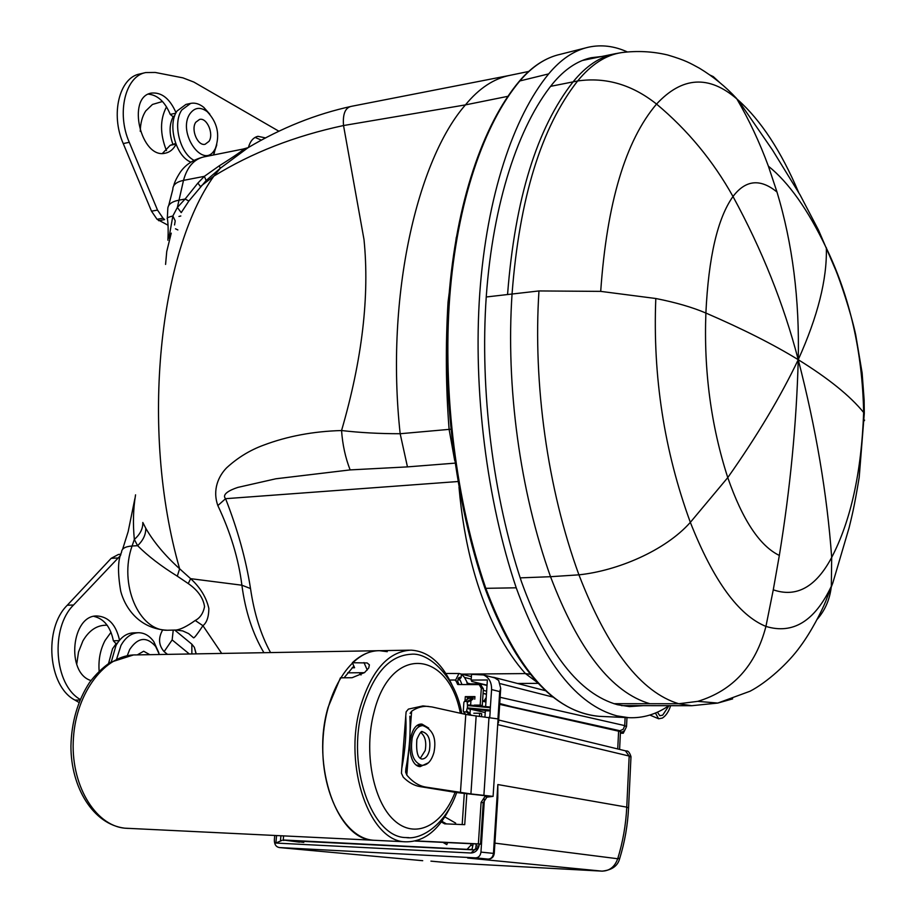 <?xml version="1.0" encoding="UTF-8"?>
<svg xmlns="http://www.w3.org/2000/svg" width="917" height="917" viewBox="0 0 917 917"><rect width="100%" height="100%" fill="white"/><g stroke="black" fill="none" stroke-linecap="round" stroke-linejoin="round"><path stroke-width="1.38" d="M537.236 682.386L525.418 673.571C515.606 662.647 506.356 649.018 497.667 632.673C476.897 592.428 464.002 543.941 459.004 487.225M454.683 460.506L449.112 429.431C445.822 387.776 445.467 345.319 448.046 302.083L456.288 237.331M528.696 71.457L510.31 75.263C493.919 78.472 478.972 88.341 465.446 104.893L343.531 125.537C342.591 113.742 345.377 107.312 351.853 106.246C316.021 114.006 281.37 127.853 247.899 147.797L220.309 168.258L206.153 180.523L188.879 201.018L185.119 199.035L177.359 207.448L172.855 215.988C168.189 217.123 166.378 218.097 167.421 218.899C168.189 223.691 168.361 230.809 167.926 240.231M270.561 652.583C260.841 634.805 254.158 613.45 250.513 588.554C246.043 559.737 237.732 529.774 225.582 498.688C221.639 494.435 229.399 490.159 237.881 487.397L275.879 478.777L350.134 469.905C345.4 457.732 342.545 444.619 341.56 430.532C362.192 359.647 369.677 295.996 364.003 239.566L343.531 125.537C294.85 135.934 251.625 152.807 213.867 176.133L220.309 168.258L219.186 165.862L204.353 176.351L197.889 183.079L185.119 199.035L178.471 200.273C171.307 201.751 167.742 204.709 167.788 209.133M206.153 180.523L204.353 176.351L183.503 180.374C187.125 167.112 193.842 159.306 203.689 156.945L243.039 149.07C247.521 147.419 232.551 157.552 219.186 165.862M168.911 238.088L172.855 215.988L175.216 220.871L174.551 224.963M188.879 201.018L181.222 212.606L177.359 207.448L183.503 180.374C176.362 181.898 172.797 184.913 172.82 189.418L168.705 205.5M350.134 469.905L407.457 466.891L455.073 463.131M457.996 481.528L225.582 498.688L217.845 505.576C212.182 489.575 218.693 475.946 226.556 467.888C237.56 457.755 249.882 450.19 263.546 445.181C287.376 436.194 313.385 431.311 341.56 430.532C359.945 432.675 379.478 433.73 400.167 433.73L450.855 429.225M668.86 705.689C656.343 714.32 642.966 718.32 628.73 717.679L616.946 715.879C576.839 705.024 543.265 662.326 516.225 587.808C486.698 499.971 473 389.989 479.786 293.062C486.789 196.169 513.291 117.032 548.664 73.899C560.872 59.284 574.145 50.378 588.485 47.191C601.346 44.429 614.275 45.999 627.274 51.902M643.276 705.643L629.543 706.606L617.496 704.726C579.166 693.951 547.174 652.961 521.486 581.791C493.014 496.693 479.774 390.39 486.262 296.581C492.956 202.795 518.426 125.961 552.607 83.791C564.425 69.463 577.32 60.763 591.282 57.714L601.861 56.476M135.556 494.836C133.24 508.832 132.827 523.699 134.329 539.437L132.082 546.005C125.159 546.521 121.64 548.607 121.548 552.263C117.823 559.634 117.548 572.632 120.735 591.282C124.758 606.641 138.169 628.775 167.341 630.254L168.281 630.231M175.445 630.048L176.018 630.025C180.626 629.509 187.022 626.334 195.218 620.477C200.078 617.966 203.196 613.37 204.548 606.676C203.287 597.964 197.866 590.261 188.26 583.567L177.313 576.174C161.094 566.133 147.866 555.966 137.607 545.684C143.224 540.308 145.941 534.485 145.757 528.215L142.811 522.472C143.006 528.628 140.175 534.29 134.329 539.437L137.607 545.684L132.082 546.005C118.58 583.888 138.799 631.011 167.352 630.254L176.018 630.025L182.701 630.907L188.65 633.613L193.602 637.854C194.473 637.865 197.579 633.807 202.932 625.692C206.761 622.7 208.744 616.981 208.858 608.51C206.348 597.426 200.261 587.465 190.621 578.661L179.617 568.758C164.865 555.393 153.575 541.878 145.757 528.215M177.313 576.174L179.617 568.758C139.178 427.872 160.211 250.628 213.867 176.133L200.399 186.541L197.889 183.079M195.218 620.477L202.932 625.692L221.696 653.431M250.513 588.554L241.893 585.206C238.592 559.015 230.568 532.479 217.845 505.576M263.913 652.698C252.668 633.716 245.332 611.226 241.893 585.206L190.621 578.661L188.26 583.567M191.871 653.947L191.848 644.192L174.723 630.059M167.502 654.371L164.12 651.632L172.144 639.917L189.349 653.993L172.144 639.917L173.244 630.105M164.097 651.632L164.12 651.632C158.63 645.27 158.125 638.083 162.596 630.071C158.114 638.083 158.618 645.27 164.097 651.632L167.49 654.371M191.848 644.192L194.358 647.322L196.227 653.867M79 702.468L74.93 700.084C48.028 686.26 43.42 628.512 67.296 605.22L111.175 558.338L118.396 554.476L120.929 554.235M120.597 555.415L73.566 604.991C50.126 627.973 54.08 684.724 80.226 699.476M93.935 616.384C104.068 618.803 110.544 626.93 113.376 640.788L115.645 643.344L117.273 643.31M119.531 640.238C116.115 624.97 108.722 616.889 97.34 615.983C71.641 614.39 65.6 672.883 90.943 680.552M145.436 72.626L139.785 73.968C119.359 77.498 110.304 114.293 123.245 143.579L151.511 211.185L157.048 219.289L163.043 218.2L157.518 210.085L129.263 142.295C116.333 112.94 125.354 76.077 145.757 72.558L155.248 72.454L182.941 77.865L193.865 82.071L278.963 131.269M167.971 225.192L157.048 219.289M158.618 220.688L164.613 219.61L163.043 218.2M177.864 229.949L175.479 228.803M261.437 140.175L255.086 137.401M265.643 137.94L257.964 136.324C253.482 137.355 250.33 140.966 248.507 147.167M148.348 94.153C157.678 95.036 164.98 101.787 170.241 114.407L172.786 116.482L174.608 116.092M175.674 143.453L170.207 145.31L175.926 144.118M162.469 153.38L170.207 145.31M176.041 112.745C169.84 98.589 161.598 92.032 151.339 93.098C126.179 96.996 141.058 159.707 165.415 153.15C169.909 152.188 173.439 149.253 176.018 144.347M461.973 684.552L460.242 680.345L457.961 679.245M459.371 679.474L461.136 677.491L461.377 674.121L464.552 677.468L467.934 683.899M283.594 835.914L283.227 839.983L470.478 849.52L472.152 849.073L473.08 843.8M470.478 849.52L286.654 840.362L303.791 842.379M470.925 843.697L470.822 845.291L467.269 849.142M481.54 716.509L481.723 713.724L479.637 713.254L479.442 716.292M479.637 713.254L473.825 713.231M474.765 699.19L474.949 696.611L465.309 696.622L465.011 700.978M464.208 712.669L464.117 714.068M458.099 684.541L479.224 684.609L481.31 688.3L480.187 705.116L474.376 705.104M457.652 684.437L455.646 680.013L458.958 673.514L461.377 674.121M444.848 816.887L455.68 823.122L455.199 824.28M447.645 842.585L446.797 844.626L442.945 842.368M445.88 673.491L458.958 673.514M487.019 685.469L480.439 683.841L467.704 683.841M483.282 690.375L486.64 691.189M458.087 678.844L458.913 677.571L461.136 677.491M480.439 683.841L480.37 684.896M474.914 697.103L467.406 697.115L467.257 699.27M480.817 684.999L483.385 688.805L482.262 705.597L476.462 705.586M458.913 677.571L457.686 681.285L459.027 684.563M482.262 705.597L480.187 705.116M467.406 697.115L465.309 696.622M283.227 839.983L299.504 842.161M443.071 842.368L446.831 844.546M776.997 192.031C760.285 178.356 745.613 179.847 732.992 196.502C717.598 218.143 708.554 256.989 705.884 313.041C742.839 329.008 773.627 344.563 798.237 359.693C799.635 299.561 792.552 243.681 776.997 192.031L768.389 166.183C788.78 182.517 808.095 209.821 826.343 248.083C827.123 279.261 817.758 316.468 798.237 359.693C828.395 378.354 850.208 395.961 863.654 412.501C861.453 472.461 850.804 520.776 831.685 557.433C827.123 494.194 815.97 428.285 798.237 359.693C783.771 304.192 762.016 249.791 732.992 196.502C713.013 160.75 687.532 129.939 656.549 104.079C632.1 84.628 605.793 76.925 577.641 80.971L550.567 86.347M670.636 705.689C668.757 711.581 666.006 715.707 662.395 718.068L658.624 718.779L655.426 713.036M657.432 712.165L659.793 715.707L662.659 715.168L668.974 705.689M475.636 849.234L476.244 843.961M282.058 840.327L275.879 843.055L470.96 853.005L474.387 849.921L288.293 840.637M283.983 840.431L283.227 840.339M499.685 704.371L620.66 731.651L619.961 730.746L499.696 704.061M630.953 757.155L629.177 756.055L625.417 750.817M448.402 862.737L601.942 871.127L467.681 858.025L488.406 859.114M311.574 850.529L279.295 847.549C275.925 846.861 274.275 844.27 274.355 839.789L274.745 835.49M478.731 846.987L473.906 849.899M478.376 847.87L474.387 849.921M487.03 685.194L471.739 681.411L471.155 680.093L487.374 679.978L485.62 706.583M626.517 726.734L624.729 725.611L623.239 729.256L619.961 730.746M484.944 716.853L485.334 710.835L489.426 710.847L490.171 710.056L467.361 707.89L467.521 705.563L490.331 707.729L490.171 710.056M490.228 710.457L489.77 717.358M484.417 799.177L480.955 852.099C480.416 855.733 478.64 857.659 475.625 857.865L279.295 847.549M471.155 680.093L471.544 674.373L483.5 674.958C489.013 677.445 491.707 682.317 491.592 689.573L490.331 707.729M495.489 821.357L497.793 797.744L497.839 784.551L493.449 853.395L480.955 852.099M312.124 850.575L422.714 860.696M479.339 844.11C478.433 849.75 475.648 852.718 470.96 853.005M275.879 843.055L276.567 835.57M497.954 718.871L499.708 691.59L500.705 688.335L498.676 680.483L494.011 677.399L492.028 677.159M465.664 714.412L463.291 710.95L463.887 702.307L464.587 701.413L467.051 701.413L467.521 705.563M498.596 721.163L497.725 724.373M467.383 705.104L490.423 707.374M495.134 678.041L492.521 677.285M471.2 715.363L469.985 713.621L470.318 709.139L467.361 707.89M470.318 709.139L485.219 712.555M468.507 698.433L472.587 698.02L470.203 699.831L470.925 700.485L467.578 702.158M463.864 711.856L466.363 711.867L467.166 708.337M482.606 700.554L485.964 701.413L482.606 700.577M472.587 698.02L473.287 698.823L470.937 700.622L470.604 705.15M469.985 713.621L466.982 711.111M469.71 715.157L469.149 714.343L469.951 713.758M359.292 672.734L361.011 674.981M409.452 650.164L379.535 650.692C370.044 650.68 360.977 654.692 352.357 662.727L367.132 662.945L369.391 664.836L368.737 667.977L364.588 672.562L352.094 677.72L340.425 677.823L328.126 707.259C310.748 765.535 337.284 840.293 373.712 840.259L372.348 840.132C344.116 837.393 320.537 791.715 322.933 741.245C324.985 690.753 351.841 649.924 379.535 650.692L387.272 651.689M344.081 677.789L353.847 666.074M352.357 662.727L354.592 667.748L352.117 667.782M347.658 672.849L364.427 672.688M453.044 687.223C442.59 663.53 428.548 651.173 410.931 650.142C388.269 651.437 371.374 670.499 360.243 707.328C343.176 766.268 369.597 841.886 405.601 841.806C424.33 842.093 439.587 829.747 451.359 804.771M461.79 713.552C455.99 677.778 429.271 652.033 411.08 654.257C389.358 655.483 373.185 673.743 362.547 709.036C346.271 765.42 371.534 837.668 405.99 837.565L408.833 837.645M416.605 765.087L417.9 765.225M422.531 725.599L417.338 725.656M420.284 758.336L425.19 750.53C426.657 742.117 425.179 736.099 420.743 732.477M446.43 823.913L441.845 821.288M466.822 793.801L464.724 824.67L444.653 823.833L441.352 821.953M498.046 719.421L493.094 796.38L486.904 797.137L483.225 802.696L481.104 802.352L484.784 796.793L489.197 796.162L457.09 792.609L420.399 786.66C414.312 785.731 408.592 782.556 403.239 777.158L401.451 773.26L401.761 768.435C405.291 749.911 406.632 732.385 405.772 715.856L401.761 768.435M415.195 841.038L480.508 844.156L478.365 843.892L481.104 802.352M480.508 844.156L483.225 802.696M415.745 840.9L478.365 843.892M405.772 715.856L406.128 711.833L408.409 709.105L422.955 705.918L431.964 706.95L465.79 714.446L476.164 715.959L470.914 793.939L426.118 787.141C419.126 786.087 412.696 782.075 406.816 775.094L405.646 772.171L405.876 768.778C409.418 750.278 410.747 732.752 409.853 716.223L409.865 716.418M498.08 718.928L476.164 715.959M493.094 796.38L470.914 793.939M428.686 728.087L422.026 724.132C407.354 722.436 405.28 765.179 420.055 766.658L428.136 762.921M419.39 766.509L422.095 765.317M422.817 725.599L420.169 724.327M428.629 706.434C422.852 705.861 417.178 707.454 411.63 711.225L410.094 713.369M193.98 160.326C179.789 153.059 172.488 123.084 181.818 109.96L190.667 103.38C195.023 102.544 199.379 103.85 203.734 107.323L209.833 114.178M216.779 144.886L213.374 155.007M189.957 113.765C194.656 107.381 200.399 106.67 207.208 111.645C217.409 122.442 220.137 134.696 215.392 148.416L214.693 149.654C203.356 170.287 176.889 132.587 189.957 113.765M190.862 162.114C175.858 156.394 167.215 124.723 177.05 111.003L185.922 104.435L190.472 103.426M172.82 144.049C169.026 133.401 169.209 124.173 173.37 116.356M140.278 131.395C140.404 123.187 142.227 116.367 145.734 110.946L152.463 104.458L162.492 101.5M166.458 150.583C159.89 133.905 159.902 119.325 166.516 106.842M195.791 122.236L199.574 119.416C206.978 117.319 214.108 134.065 208.984 141.367L205.121 144.267C197.763 146.342 190.587 129.503 195.791 122.236M116.642 659.059L120.964 645.43C125.583 637.246 131.452 633.005 138.57 632.719C144.531 632.822 149.62 635.825 153.85 641.717L158.801 652.698M127.245 655.724L129.71 649.465C137.986 637.246 146.628 636.249 155.638 646.451L159.386 654.509M111.335 661.776L115.966 645.534C120.597 637.361 126.466 633.131 133.595 632.845L138.043 632.73M108.561 663.484L112.539 648.755L116.413 643.321M76.707 664.378L78.507 652.033L82.851 641.017C88.743 630.873 96.193 625.612 105.191 625.234L107.117 625.188M99.139 671.106C98.302 659.816 100.274 649.614 105.054 640.513L111.003 632.272M137.298 654.898L143.671 651.23L149.792 654.681M530.244 674.316L525.59 673.571L461.618 674.144M538.141 683.36L517.532 683.486M407.457 466.891L400.167 433.73C385.094 295.022 417.9 159.019 465.446 104.893L507.869 96.331M600.348 716.383L599.145 716.326C554.269 712.486 516.489 669.823 485.815 588.324L484.772 587.74C455.256 501.404 441.742 393.45 448.803 298.151C456.104 202.875 482.904 124.872 518.873 81.739L519.836 80.948C483.947 123.772 456.987 202.015 449.685 297.635C442.602 393.278 456.185 501.702 485.815 588.324L516.225 587.808M585.539 47.936L560.149 54.355C545.638 57.588 532.204 66.46 519.836 80.948L548.664 73.899M180.798 215.976L178.953 216.469M118.396 554.476L120.906 554.338M111.175 558.338L117.365 557.995M67.296 605.22L73.566 604.991M74.93 700.084L79.962 700.084M113.376 640.788L119.187 640.651M123.245 143.579L129.263 142.295M151.511 211.185L157.518 210.085M170.241 114.407L175.812 113.192M499.731 703.511L511.778 706.743M459.555 679.566L458.122 679.21M449.662 680.047L455.646 680.013M486.446 694.135L483.087 693.321M464.552 677.468L471.212 679.13M470.616 683.899L466.822 682.97M460.093 677.239L458.317 679.222M470.822 845.291L472.954 845.554M457.686 681.285L455.589 680.769M483.385 688.805L481.31 688.3M768.389 166.183C759.528 142.124 749.017 119.714 736.867 98.956C708.898 74.827 682.133 76.535 656.549 104.079C625.486 140.645 606.871 203.07 600.704 291.377L538.967 290.941L486.228 296.982M826.332 247.636L826.343 248.083C849.979 297.223 862.416 352.025 863.654 412.501L864.295 413.349L864.135 400.007L862.129 372.978L855.699 334.808C850.735 311.665 839.938 280.373 835.891 270.504L818.491 230.064L800.151 195.034L772.446 149.952L737.99 99.93C760.892 120.345 781.101 151.145 798.592 192.306M736.867 98.956L737.99 99.93L736.867 98.956M622.712 52.441L621.382 52.636C605.713 55.089 591.133 64.522 577.641 80.971C541.294 127.325 519.446 198.175 512.087 293.509C505.714 386.435 520.031 491.386 550.532 576.701L520.191 577.87M719.581 82.427L713.277 76.604L710.09 75.114M655.804 298.506C652.698 376.245 664.206 450.866 690.341 522.358L727.766 477.608C742.518 519.95 759.712 545.902 779.335 555.45C790.213 488.795 796.518 423.551 798.237 359.693C780.619 396.614 757.133 435.93 727.766 477.608C711.019 425.66 703.729 370.8 705.884 313.041C692.45 307.298 675.76 302.45 655.804 298.506L600.704 291.377M864.616 420.135L864.135 420.846M582.41 60.476L615.078 53.748C600.05 56.636 586.078 65.978 573.136 81.785C536.846 128.151 514.999 198.92 507.594 294.105M690.341 522.358C665.134 550.819 617.049 570.901 578.925 574.833L550.532 576.701C578.512 650.199 611.639 692.541 649.889 703.717L678.74 703.752L697.791 701.356C733.027 690.604 755.734 665.627 765.936 626.414C738.517 615.25 713.323 580.564 690.341 522.358M538.967 290.941C532.949 383.466 547.426 488.463 578.925 574.833C607.742 649.316 641.006 692.289 678.74 703.752L691.727 705.712L717.782 703.064L697.791 701.356M817.253 619.239C825.059 610.298 829.725 599.58 831.249 587.086L832.751 583.155L831.329 586.307L831.685 557.433C815.97 587.04 796.495 597.838 773.272 589.826L779.335 555.45M732.649 698.88L717.782 703.064L750.06 691.223C766.853 682.5 788.276 663.335 800.346 646.37C811.316 631.607 821.643 611.272 825.713 601.334L831.329 586.307C814.663 621.245 792.861 634.61 765.936 626.414L773.272 589.826M613.897 703.694L649.889 703.717M476.106 845.944L479.006 846.082M620.419 732.58L623.319 733.233M624.901 730.07L623.239 733.245L620.385 733.21L623.193 733.233L624.855 730.115M617.737 748.948L618.631 730.734M628.569 807.9L626.758 807.143L629.177 756.055L497.713 724.613M497.839 784.551L626.758 807.143C625.898 824.727 622.884 841.932 617.714 858.748L619.789 858.186M494.905 843.136L617.714 858.748C614.734 866.897 609.473 871.024 601.942 871.127L602.446 871.15M499.708 691.59L491.592 689.573M313.683 850.655L279.398 847.56M430.967 861.143L448.092 862.725L602.011 871.139C611.822 870.141 617.691 866.026 619.617 858.771C624.764 842.093 627.755 825.025 628.581 807.579L630.988 756.663C629.67 752.456 628.03 750.564 626.082 750.977L498.676 720.017M475.625 857.865L488.153 859.103L467.681 858.025M625.119 717.507L624.729 725.611L500.132 697.298M497.793 797.744L494.24 853.509C493.678 857.086 491.661 858.954 488.188 859.114L488.153 859.103C491.168 858.908 492.933 856.994 493.449 853.395L494.229 853.578M489.426 710.847L468.404 708.852M552.974 697.08L500.579 683.727M469.046 698.02L464.587 701.413M470.203 699.831L467.051 701.413M469.149 714.343L466.363 711.867M482.56 701.173L485.918 702.032M378.045 650.715L135.601 654.921C105.696 654.348 76.34 691.854 73.463 737.749C70.013 783.599 94.715 825.518 124.872 828.189L405.601 841.806M133.366 654.99L110.395 662.326C102.624 667.645 95.655 674.396 89.476 682.592C77.681 700.806 71.492 722.023 70.93 746.243C70.907 787.256 93.007 824.291 124.678 828.177L124.872 828.189M124.666 828.177L128.254 828.406M367.27 670.018L363.969 662.578M460.345 713.231C448.436 649.649 390.436 644.353 373.964 712.452C363.579 751.493 372.944 801.149 394.035 820.211C415 839.685 442.235 825.908 455.096 792.288M417.567 765.214L421.809 765.305C427.368 765.466 431.426 761.144 433.97 752.33C436.687 738.414 432.984 729.508 422.863 725.599C417.992 725.84 414.438 729.898 412.203 737.772C409.991 753.121 413.189 762.302 421.809 765.305L422.313 765.317M421.522 758.967L422.049 759.024C425.442 758.863 427.895 756.055 429.408 750.599C430.887 740.111 428.675 733.864 422.76 731.858L421.591 731.972M488.509 796.839L486.354 796.483M484.875 795.463L484.784 796.793M465.79 714.446L460.426 792.712M489.002 717.266L483.901 795.108M426.118 787.141L420.399 786.66M411.63 711.225L410.082 731.697M408.558 752.009L406.816 775.094M351.853 106.246L508.981 75.538M247.659 147.786L243.177 149.047M167.341 218.017L167.777 209.133M519.354 81.166C529.797 68.878 541.225 60.568 553.639 56.212M484.887 588.072C515.159 669.181 553.249 711.936 599.145 716.326L628.73 717.679M122.603 549.306L128.151 531.665L134.879 498.642M165.576 264.417L166.745 251.487L171.25 233.147M203.689 156.945C193.2 159.592 185.337 164.762 180.099 172.476C176.5 178.116 174.379 182.54 173.737 185.75M196.055 653.878L194.358 647.322M96.766 615.995L97.34 615.983M486.434 694.261L483.076 693.458M458.878 673.456L471.395 676.597M481.299 685.125L479.224 684.609M280.911 835.777L280.545 839.926M615.078 53.748L621.382 52.636C637.086 50.607 652.514 51.386 667.668 54.986C686.203 60.511 689.871 63.078 699.465 68.225C713.369 76.673 725.737 86.748 736.58 98.474M832.751 583.155L849.131 527.63C851.526 517.44 853.865 509.737 859.206 477.31L864.295 413.349M621.439 705.62L691.727 705.712M657.959 718.492L649.866 715.054M619.594 749.395L620.477 731.319M626.964 717.598L626.552 726.218C625.073 730.769 623.044 732.614 620.454 731.777M468.472 704.955L489.781 706.984M494.607 677.823L483.5 674.958M498.504 722.699L500.705 688.335M430.921 861.143L447.943 862.714M545.546 690.719L494.011 677.399M468.621 698.238L464.392 701.459M465.389 714.354L463.543 711.73M486.216 697.482L484.05 700.932M456.666 792.54C446.017 824.016 421.637 840.132 405.99 837.565M422.049 759.024L421.751 759.001C417.671 758.13 416.031 751.642 416.834 739.538C419.688 733.015 421.568 730.436 422.473 731.812L421.992 731.846M464.289 793.537L462.179 824.566M405.922 768.561L405.646 772.171M207.208 111.645L203.734 107.323M215.392 148.416L214.074 153.747M155.638 646.451L153.85 641.717"/></g></svg>

